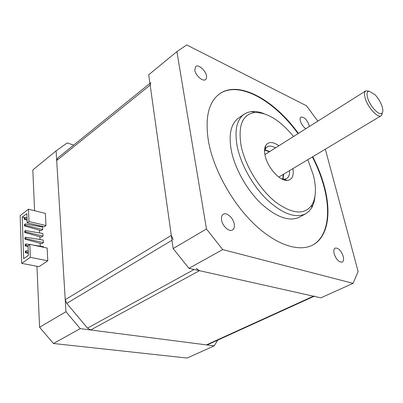 <?xml version="1.0" encoding="UTF-8"?>
<svg xmlns="http://www.w3.org/2000/svg" width="403" height="403" viewBox="0 0 403 403"><rect width="100%" height="100%" fill="white"/><g stroke="black" fill="none" stroke-linecap="round" stroke-linejoin="round"><path stroke-width="0.6" d="M292.971 168.565C294.004 175.884 292.084 179.839 287.203 180.428C279.742 181.143 267.466 167.467 265.139 155.623C264.262 151.493 264.418 148.203 265.607 145.76C268.282 141.473 272.715 141.468 278.906 145.75M281.385 178.756L284.191 179.209L286.77 178.479C288.855 177.083 289.772 174.469 289.525 170.63M314.97 196.306C314.577 200.865 313.453 204.729 311.595 207.898L309.025 211.243L305.791 213.711C295.721 218.628 282.896 214.053 267.32 200.004C252.923 186.141 240.828 164.535 237.206 146.37C234.405 130.597 236.637 119.928 243.906 114.366L247.487 112.462L251.563 111.54C255.386 111.178 259.542 111.888 264.025 113.676M238.742 117.938L238.208 118.306C230.874 123.912 228.556 134.577 231.267 150.299C234.783 168.394 246.777 189.863 261.144 203.596C276.69 217.509 289.545 221.988 299.706 217.026L305.363 213.948M293.54 136.501C280.09 120.245 267.113 112.256 254.615 112.528C242.389 114.492 237.891 125.595 241.12 145.831C245.069 165.522 259.512 189.168 275.335 201.832C292.492 214.305 304.733 215.278 312.068 204.749C316.048 197.52 316.496 187.702 313.408 175.3L307.832 159.669M283.662 174.141L283.067 179.149M275.511 147.896C272.106 145.896 269.305 145.569 267.108 146.919L265.35 148.969L264.585 151.498M264.993 149.825L269.738 151.548M365.294 98.523C364.141 94.609 364.262 92.075 365.652 90.917L369.007 91.138L374.961 94.624C378.2 98.095 380.573 102.019 382.089 106.397C383.107 109.681 383.097 111.913 382.059 113.097L381.576 115.429L381.208 115.721C377.964 118.411 367.909 107.641 365.294 98.523M268.287 152.465L365.652 90.917M369.007 91.138L368.458 91.259C366.856 92.03 366.619 94.342 367.748 98.191C370.166 106.599 379.576 116.306 382.059 113.097M382.472 112.508L381.576 115.429M298.396 133.433C274.242 99.773 238.087 79.391 218.884 94.347C208.381 102.654 204.905 118.296 208.457 141.262C213.328 168.802 231.594 202.235 253.699 223.594C275.833 244.984 299.026 252.374 312.748 245.019C327.886 237.095 331.513 213.434 324.586 187.264C321.911 177.093 317.972 166.907 312.758 156.717M312.234 245.281L312.34 245.231C327.483 237.302 331.125 213.64 324.203 187.481C321.539 177.31 317.599 167.129 312.39 156.938M194.8 70.187C195.561 75.623 203.026 82.041 205.595 79.532C206.467 78.787 206.749 77.537 206.442 75.784C205.641 70.384 198.236 63.996 195.631 66.53L194.8 70.187M309.303 126.537L309.061 125.116C306.799 119.434 304.089 116.779 300.92 117.152C300.089 117.777 299.903 119.036 300.351 120.93C301.424 124.376 303.278 126.965 305.902 128.683M334.127 253.689C336.258 259.613 338.963 262.403 342.233 262.061C343.598 261.22 343.935 259.33 343.25 256.404C341.104 250.505 338.399 247.744 335.135 248.112C333.805 248.943 333.467 250.797 334.127 253.689M221.61 220.179C222.511 226.259 229.247 232.249 232.521 229.952C234.128 228.864 234.692 226.854 234.208 223.932C233.251 217.877 226.567 211.933 223.267 214.285C221.721 215.353 221.166 217.318 221.61 220.179M283.274 174.373L282.775 179.108M188.942 268.322L173.139 248.586L206.462 228.959L222.708 249.588L188.942 268.322L320.848 297.847L353.063 283.344L358.116 271.486L325.327 149.186M317.816 121.157L306.476 105.772L186.735 44.95L176.902 51.619L148.707 74.782L173.139 248.586M176.902 51.619L206.462 228.959M222.708 249.588L353.063 283.344M298.029 133.66C274.136 100.392 238.516 80.061 219.121 94.161M264.902 150.102L269.355 151.79M150.813 82.66L150.153 85.078L171.285 235.402L173.139 239.573M196.14 268.378L199.44 270.675L313.413 296.185L314.506 296.094M314.013 296.316L207.616 344.726L206.447 344.892L90.68 329.981L87.537 328.123L66.747 303.388L65.231 299.691L56.687 160.525L57.694 158.047M25.404 252.706L26.235 252.117L26.185 250.726L25.354 251.316L25.404 252.706L28.336 253.462M26.235 252.117L28.301 252.57M26.185 250.726L28.245 251.034M25.167 245.911L25.994 245.316L25.943 243.936L25.117 244.53L25.167 245.911L28.084 246.681M25.994 245.316L28.049 245.775M25.943 243.936L29.656 244.515M32.719 244.994L43.539 246.691L43.569 247.291M24.931 239.175L25.752 238.576L25.701 237.211L24.88 237.81L24.931 239.175L41.756 243.765L43.343 242.646L43.217 240.072L25.701 237.211M25.752 238.576L43.343 242.646M24.694 232.506L25.515 231.901L25.465 230.551L24.648 231.156L24.694 232.506L41.449 237.196L43.025 236.067L42.904 233.518L25.465 230.551M25.515 231.901L43.025 236.067M21.691 263.371L30.336 257.341L47.786 260.791L39.086 266.67L21.691 263.371L20.15 215.615L28.482 209.202L45.383 213.404L45.997 225.524L44.229 226.808L27.197 222.829L26.85 213.605L22.236 217.136L24.618 217.706M39.338 225.67L39.373 226.456M39.549 230.229L39.675 232.969M39.847 236.747L39.978 239.543M40.149 243.326L40.28 246.178M47.786 260.791L47.141 248.047L29.837 244.384L28.044 245.669L28.406 255.336L23.636 258.686L22.236 217.136M73.668 145.11L67.175 142.949L56.093 150.853L65.971 311.705L80.232 328.636L214.154 345.885L217.791 340.097M56.093 150.853L32.824 169.96L34.577 210.719M214.154 345.885L187.133 358.05L53.448 343.502L39.58 327.251L36.96 266.267M39.58 327.251L65.971 311.705M42.713 229.549L42.587 227.025L25.228 223.952L24.417 224.567L24.462 225.902L41.141 230.687L42.713 229.549L25.278 225.292L25.228 223.952M80.232 328.636L53.448 343.502M30.336 257.341L29.837 244.384M28.482 209.202L28.956 221.509L45.997 225.524M28.956 221.509L27.197 222.829M24.996 217.419L24.185 218.033L24.23 219.358L25.041 218.743L24.996 217.419L27.006 217.786M25.041 218.743L27.061 219.252M24.23 219.358L27.097 220.204M24.462 225.902L25.278 225.292M171.97 240.274L66.747 303.388M65.231 299.691L171.285 235.402M87.537 328.123L194.13 269.486M206.447 344.892L313.413 296.185M199.44 270.675L90.68 329.981M150.153 85.078L56.687 160.525M284.191 179.209L287.203 180.428M243.906 114.366L238.208 118.306M254.615 112.528L251.563 111.54M284.226 179.985L284.986 179.531M312.068 204.749L311.595 207.898M265.35 148.969L265.607 145.76M268.086 152.586L264.927 154.581M368.458 91.259L367.415 90.987M381.122 115.772L278.785 177.063M312.34 245.231L312.748 245.019M57.569 158.142L149.916 83.386"/></g></svg>
